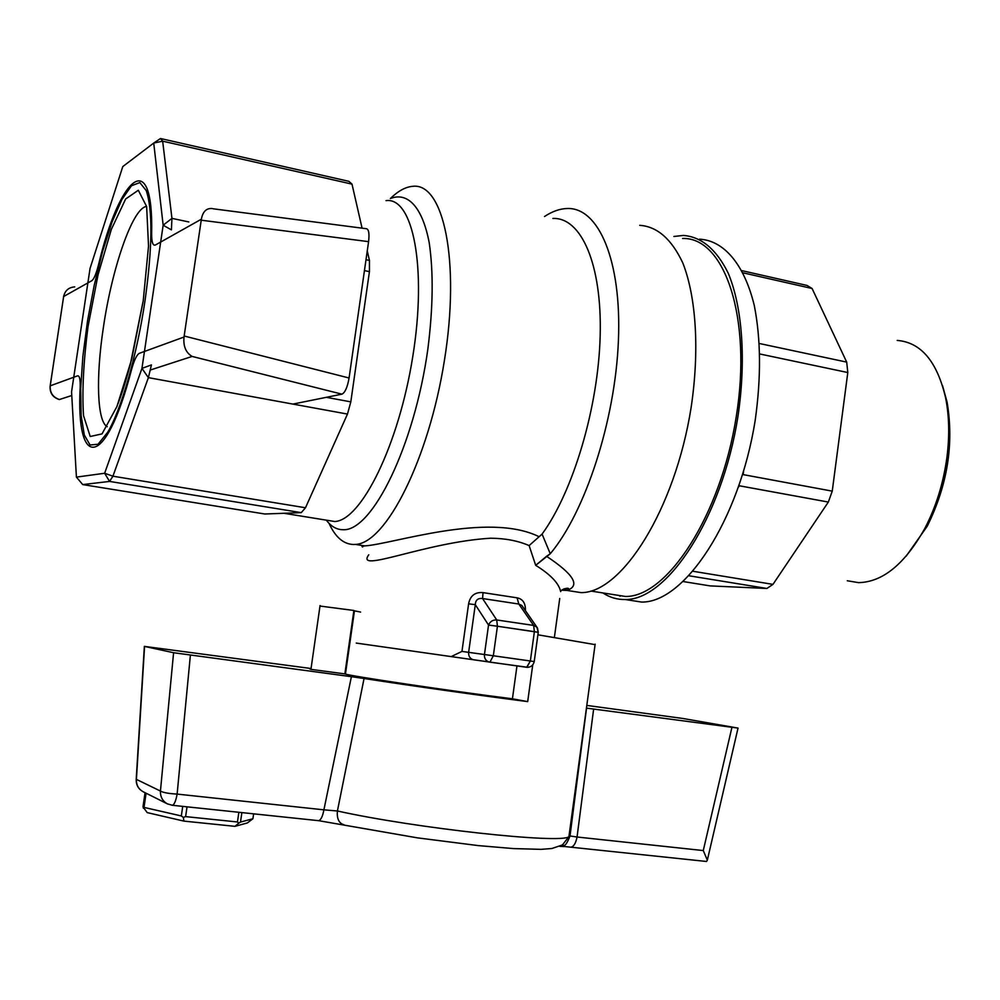 <?xml version="1.0" encoding="UTF-8"?>
<svg xmlns="http://www.w3.org/2000/svg" width="1000" height="1000" viewBox="0 0 1000 1000"><rect width="100%" height="100%" fill="white"/><g stroke="black" fill="none" stroke-linecap="round" stroke-linejoin="round"><path stroke-width="1.5" d="M559.788 846.363L564.325 846.575M311.062 668.512L144.362 646.388L173.588 652.725L160.438 791.05L136.213 779.287L144.35 646.462M351.4 676.688L364.062 678.5L337.413 810.987L323.9 809.837L351.4 676.688L173.588 652.725M364.062 678.5C409.837 685.6 480.012 695.512 527.688 701.612L512.425 698.8C451.062 691.1 347.262 675.612 344.875 673.888L310.938 669.362L309.675 668.838L311.038 668.688M344.875 673.888L353.888 610.475L319.988 606.05M353.85 610.725L360.625 612.075M512.425 698.8L516.962 665.938M570.1 847.125L570.887 847.2C573.75 846.637 575.812 843.238 577.05 837.013L569.938 835.962L586.55 708.138L738.037 728.088L682.938 718.487L586.8 705.413M586.512 707.525L570.013 835.962C564.438 850.1 563.312 843.525 562.775 846.338L706.538 861.475L707.337 860.15L703.275 850.562L577.05 837.013L593.65 708.962M537.913 634.8L595.087 644.625M527.688 701.612L532.737 664.887M343.85 824.65L342.938 824.45C338.612 822.562 336.763 818.075 337.413 810.987C415.075 828.275 561.487 844.15 568.913 836.675L569.938 835.962M190.375 655.238L177.125 794.087L323.9 809.837C322.663 816.388 320.913 820 318.637 820.675L318.038 820.612M705.913 861.413L706.538 861.475M310.938 669.362L320.062 605.538M177.125 794.087C168.762 793.637 163.2 792.625 160.438 791.05C160.25 796.838 162.562 801.112 167.4 803.875L172.45 805.288C174.338 804.55 175.9 800.812 177.125 794.087M847.3 580.763L858.538 582.638C882.663 582.137 904.725 564.125 924.725 528.6C936.062 506.9 943.487 483 946.988 456.887C949.65 435.575 949.188 415.887 945.612 397.825C937.1 361.463 920.962 342.325 897.212 340.425C920.962 342.325 937.1 361.463 945.612 397.825C949.188 415.887 949.65 435.575 946.988 456.887C943.487 483 936.062 506.9 924.725 528.6C904.725 564.125 882.663 582.137 858.538 582.638L847.3 580.763M906.125 556.237L927.262 526.163C947.513 485.2 954.125 443.837 947.075 402.062L942.513 385.588L947.075 402.062C954.125 443.837 947.513 485.2 927.262 526.163L924.725 528.6L927.262 526.163L906.125 556.237M807.025 285.438L812.087 288.5L743.125 272.85L812.087 288.5L846.7 362.113L847.8 372.537L759.9 354L847.8 372.537L832.25 491.138L828.337 502.062L739.325 485.775L738.562 486.987L739 485.725L828.337 502.062L772.962 584.375L766.912 588.462L689.125 575.8L766.912 588.462L710.15 585.9L766.912 588.462L772.962 584.375L828.337 502.062L832.25 491.138L847.8 372.537L846.7 362.113L812.087 288.5L807.025 285.438L741.988 270.663L807.025 285.438M693.162 571.3L772.962 584.375L693.162 571.3M743.138 474.613L832.25 491.138L743.138 474.613L743.575 471.4L743.138 474.613M602.888 592.938C609.712 597.463 617.15 599.663 625.2 599.513C667.425 600.35 722.025 517.638 737.9 416.788C746.3 360.562 742.45 307.475 728.3 273.325C716.488 249.425 701.5 236.788 683.35 235.438L673.888 236.475L683.35 235.438C701.5 236.788 716.488 249.425 728.3 273.325C742.45 307.475 746.3 360.562 737.9 416.788C722.025 517.638 667.425 600.35 625.2 599.513L641.562 602.062C684.338 603 739.4 520.688 755.212 420.2C761.213 377.337 760.9 339.075 754.275 305.438C744.112 263.775 723.587 240.413 699.513 239.175C723.587 240.413 744.112 263.775 754.275 305.438C760.9 339.075 761.213 377.337 755.212 420.2C739.4 520.688 684.338 603 641.562 602.062L625.2 599.513C617.15 599.663 609.712 597.463 602.888 592.938M620.163 596.225L618.938 595.45L620.163 596.225M145.1 300.15C137.162 354.525 121.3 409.613 107.688 432.287L98.038 444.25L90.062 444.988L84.312 435.012L81.15 415.625L80.688 388.663L82.875 356.325L87.513 320.975L94.25 285.125L102.625 251.287L112.075 221.938L121.938 199.425L131.463 185.775L139.838 182.575L146.275 190.662C152.838 210.538 152.438 247.037 145.1 300.15C137.162 354.525 121.3 409.613 107.688 432.287L98.038 444.25L90.062 444.988L84.312 435.012L81.15 415.625L80.688 388.663L82.875 356.325L87.513 320.975L94.25 285.125L102.625 251.287L112.075 221.938L121.938 199.425L131.463 185.775L139.838 182.575L146.275 190.662C152.838 210.538 152.438 247.037 145.1 300.15M546.55 556.3C573.9 574.462 580.662 585.837 566.85 590.413L561.938 590.25L566.85 590.413L568.55 588.587C568.025 587.388 560.475 589.612 560.675 591.625C558.913 583.325 550.588 574.562 535.688 565.325L529.125 545.588C518.075 540.788 505.238 538.337 490.625 538.212C424.862 542.15 354.8 573.875 368.762 554.8C354.8 573.875 424.862 542.15 490.625 538.212C505.238 538.337 518.075 540.788 529.125 545.588L542.087 534.087L550.25 553.763L535.688 565.325L529.125 545.588L542.087 534.087C573.138 491.637 598.387 407.238 600.175 335.637C602.1 263.913 581.112 217.213 552.9 218.45C581.112 217.213 602.1 263.913 600.175 335.637C598.387 407.238 573.138 491.637 542.087 534.087L550.25 553.763L546.55 556.3C573.9 574.462 580.662 585.837 566.85 590.413L581.062 592.625C621.763 593.188 675.075 509.4 691.112 407.575C699.625 350.8 696.275 297.325 682.85 263.05C671.6 239.075 657.225 226.513 639.725 225.325C657.225 226.513 671.6 239.075 682.85 263.05C696.275 297.325 699.625 350.8 691.112 407.575C675.075 509.4 621.763 593.188 581.062 592.625L566.85 590.413L568.55 588.587C568.025 587.388 560.475 589.612 560.675 591.625C558.913 583.325 550.588 574.562 535.688 565.325L546.55 556.3M559.738 598.462L554.4 637.3L559.738 598.462M475.288 604.663C475.538 600.025 477.962 597.987 482.562 598.538L483.05 592.625C475.062 591.938 470.238 595.662 468.6 603.825L475.288 604.663C475.538 600.025 477.962 597.987 482.562 598.538L483.05 592.625C475.062 591.938 470.238 595.662 468.6 603.825L475.288 604.663L488.537 625.05L497.425 626.237L496.725 619.963C492.837 619.763 490.112 621.462 488.537 625.05L484.45 654.525C484.2 658.238 485.675 660.713 488.862 661.975L489.95 662.163L493.325 655.775L530.35 660.987L526.65 667.312L528.088 667.337L489.95 662.163L493.325 655.775L484.45 654.525C484.2 658.238 485.675 660.713 488.862 661.975L472.987 659.663C469.85 658.425 468.4 655.987 468.638 652.35L484.45 654.525L461.962 651.413L468.6 603.825L461.962 651.413L451.287 656.562L461.962 651.413L468.638 652.35L475.288 604.663L488.537 625.05L497.425 626.237L493.325 655.775L530.35 660.987L526.888 667.325C530.85 667.337 533.288 665.413 534.225 661.55L530.35 660.987L534.388 631.663L497.425 626.237L496.725 619.963C492.837 619.763 490.112 621.462 488.537 625.05L484.45 654.525L493.325 655.775L497.425 626.237L538.25 632.312L536.925 627.2L533.625 625.425L496.725 619.963L482.562 598.538L518.825 604.038L521.85 605.487L536.925 627.2L533.625 625.425L534.388 631.663L530.35 660.987L534.225 661.55L538.25 632.288L537.5 628.088L521.862 605.487L518.825 604.038L533.625 625.425L496.725 619.963L482.562 598.538L518.825 604.038L533.625 625.425L534.388 631.663L538.25 632.288L534.225 661.55C533.288 665.413 530.85 667.337 526.888 667.325L472.987 659.663C469.85 658.425 468.4 655.987 468.638 652.35L475.288 604.663M517.062 597.825L483.05 592.625L517.062 597.825L518.825 604.038L517.062 597.825C522.863 598.987 525.638 603.25 525.413 610.625C525.638 603.25 522.863 598.987 517.062 597.825M356.225 643.075L468.275 659.025L356.225 643.075M364.725 545.887C392.062 544.375 487.638 511.388 538.987 536.663C487.638 511.388 392.062 544.375 364.725 545.887C362.013 546.213 361.337 546.562 362.713 546.938C361.337 546.562 362.013 546.213 364.725 545.887L355.462 544.412C385.788 543.488 428.713 459.85 444.425 360.387C460.487 260.9 443.5 182.2 412.65 186.325C405.462 186.95 398.038 191.025 390.363 198.55C398.038 191.025 405.462 186.95 412.65 186.325C443.5 182.2 460.487 260.9 444.425 360.387C428.713 459.85 385.788 543.488 355.462 544.412L364.725 545.887M544.513 216.525C552.225 211.4 559.775 208.725 567.15 208.512C598.538 207.138 621.763 260.338 618.413 340.613C615.237 420.725 585.125 512.4 550.25 553.763C585.125 512.4 615.237 420.725 618.413 340.613C621.763 260.338 598.538 207.138 567.15 208.512C559.775 208.725 552.225 211.4 544.513 216.525M329.05 523.35C335.288 537.075 343.413 544.125 353.425 544.5L355.462 544.412L353.425 544.5C343.413 544.125 335.288 537.075 329.05 523.35M343.113 529.725C372.025 531.487 414.325 446.375 427.875 348.975C433.088 307.663 433.537 272.275 429.225 242.8C422.425 206.988 407.725 191.663 390.4 198.525C407.725 191.663 422.425 206.988 429.225 242.8C433.537 272.275 433.088 307.663 427.875 348.975C414.325 446.375 372.025 531.487 343.113 529.725C336.712 529.712 331.112 526.525 326.312 520.15C331.112 526.525 336.712 529.712 343.113 529.725M282.525 513.337L264.812 514L82.725 484.588L264.812 514L301.262 512.638L305.487 507.762L112.925 476.2L109.575 481.425L104.637 473.263L112.925 476.2L109.575 481.425L82.725 484.588L76.413 477.113L104.637 473.263L141.95 368.387L151.438 364.9L148.387 377.638L141.95 368.387L163.162 225.212L171.95 218.363L188.812 221.95L171.95 218.363L171.412 229.875L163.162 225.212L153.725 143.062L160.512 138.512L162.662 141.175L171.95 218.363L171.412 229.875L163.162 225.212L171.95 218.363L162.662 141.175L153.725 143.062L122.788 166.562L90.05 268.4L71.562 391.838L76.413 477.113L82.725 484.588L109.575 481.425L104.637 473.263L112.925 476.2L305.487 507.762L326.062 461.85L305.487 507.762L301.262 512.638L109.575 481.425L301.262 512.638L282.525 513.337M759.463 343.525L846.7 362.113L759.463 343.525M683.363 581.575L710.15 585.9L683.363 581.575M473.425 659.762L481.575 660.913L473.425 659.762M352 184.125L362.075 228.162L352 184.125L162.662 141.175L153.725 143.062L160.512 138.512L348.913 181.337L352 184.125L162.662 141.175L160.512 138.512L348.913 181.337L352 184.125M366.012 259.7L369.45 260.438L367.262 250.9L369.45 260.438L369.438 271.65L364.45 270.6L369.438 271.65L350.812 401.863L347.475 414.075L148.387 377.638L112.925 476.2L148.387 377.638L141.95 368.387L151.438 364.9L148.387 377.638L347.475 414.075L326.062 461.85L347.475 414.075L350.812 401.863L326.3 397.325L350.812 401.863L369.438 271.65L369.45 260.438L366.012 259.7M564.038 588.812L567.362 590.3L564.038 588.812M612.337 594.412L625.438 596.462C666.988 597.275 720.638 515.913 736.237 416.8C752.3 317.7 724.525 236.988 682.6 238.487C724.525 236.988 752.3 317.7 736.237 416.8C720.638 515.913 666.988 597.275 625.438 596.462L612.337 594.412M184.163 336.012L184.013 337.038C183.15 346.25 185.863 352.713 192.138 356.438L341.925 394.162C345.075 392.65 347.45 387.262 349.075 378L184.163 336.012L201.225 220.2L368.587 241.65L349.075 378M184.013 337.038L139.412 353.3C136.762 354.663 134.1 360.262 131.412 370.087C105.425 470.075 75.713 469.712 80.175 387.35C80.388 379.3 79.513 375.475 77.562 375.85L50.213 385.825L63.637 296.525L91.8 280.712C93.912 279.212 96.137 273.975 98.475 264.962C119.712 175.487 153.588 145.775 151.65 233.738C151.6 242.288 152.875 246.025 155.475 244.963L201.363 219.2L201.225 220.2M341.925 394.162L292.913 404.087M368.587 241.65C369.562 233.05 368.675 228.713 365.925 228.663L213.137 208.787M201.363 219.2C202.825 211.525 206.462 207.975 212.3 208.575M58.938 399.45L59.288 399.538C52.787 397.438 49.725 392.987 50.113 386.213L50.213 385.825C49.812 392.7 52.875 397.262 59.425 399.525L71.775 395.513M187.037 806.825L185.613 816.612L237.463 821.975L238.863 812.275M241.863 812.6L240.5 822.062L252.913 818.75L247.325 822.962L234.95 826.338L183.95 821.112L147.213 812.613L142.988 806.85L145.062 792.7M234.95 826.338L238.825 823.125L237.463 821.975M185.613 816.612L183.312 817.387L181.325 815.95L182.725 806.375M183.95 821.112L183.312 817.387M146.088 793.213L144.012 807.4L181.325 815.95M144.012 807.4L143.338 808.213M240.5 822.062L238.825 823.125M252.913 818.75L253.625 813.838M90.05 268.4L71.562 391.838L76.413 477.113L104.637 473.263L141.95 368.387L163.162 225.212L153.725 143.062L122.788 166.562L90.05 268.4M703.275 850.562L731.925 727.375M136.2 779.412C136.062 784.925 138.363 789.025 143.088 791.712C138.45 789.062 136.225 784.975 136.412 779.45L144.562 646.513M171.975 805.25L318.637 820.675L417.375 837.85L478.288 845.6L513.513 848.587L540.988 849.35L551.85 848.512L562.438 844.95L568.913 836.675L595.15 644.15M386.012 200.637C412.938 196.812 427.163 267.45 412.812 356.3C398.787 445.112 361.25 520.475 334.762 521.525L283.975 513.288L334.762 521.525C361.25 520.475 398.787 445.112 412.812 356.3C427.163 267.45 412.938 196.812 386.012 200.637M143.2 301.038L131.775 358.95L116.912 406.575L102.037 433.888L90.225 436.5L83.525 415.637C81.975 391.562 83.475 361.912 88.012 326.688L98.075 274.7L111.35 229.363L125.65 198.988L138.312 190.25L146.637 206.562L148.525 246.1L143.2 301.038M107.238 426.7C97.088 421.488 95.787 377.388 103.325 327.85C111.825 268.888 132.262 208.938 146.088 206.525M150.412 369.988L192.138 356.438M50.175 385.85L63.637 296.525C64.975 290.587 68.675 287.362 74.737 286.887M354.438 610.875L345.45 674.062M707.337 860.15L738.037 728.088M143.088 791.712L167.4 803.875M468.275 659.025L472.987 659.663L468.275 659.025M590.837 591.05L625.438 596.462L590.837 591.05M142.988 301.825L130.375 364.188C124.675 385.575 121.037 395.688 118 403.787M63.8 295.663L63.6 296.55"/></g></svg>
